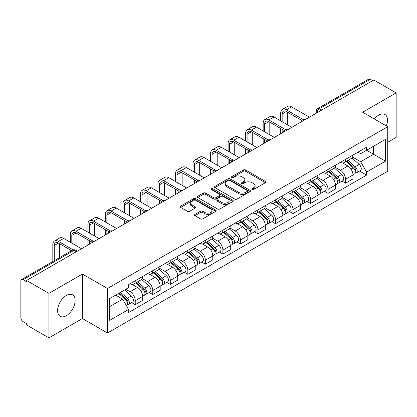 <?xml version="1.0" encoding="UTF-8"?>
<svg xmlns="http://www.w3.org/2000/svg" width="417" height="417" viewBox="0 0 417 417"><rect width="100%" height="100%" fill="white"/><g stroke="black" fill="none" stroke-linecap="round" stroke-linejoin="round"><path stroke-width="0.63" d="M252.129 189.459A1.089 0.631 0 0 0 253.672 189.459L265.394 182.693A1.559 0.902 0 0 0 265.848 182.057A1.559 0.902 0 0 0 265.394 181.421L245.54 169.959A1.559 0.902 0 0 0 243.335 169.959L231.612 176.725A1.089 0.631 0 0 0 231.294 177.168A1.089 0.631 0 0 0 231.612 177.616A1.089 0.631 0 0 0 233.16 177.616L234.677 176.74A4.994 2.883 0 0 1 241.735 176.74L243.387 177.694A4.994 2.883 0 0 1 244.852 179.732A4.994 2.883 0 0 1 243.387 181.77L241.87 182.646A1.089 0.631 0 0 0 241.552 183.094A1.089 0.631 0 0 0 241.87 183.537A1.089 0.631 0 0 0 243.419 183.537L244.93 182.662A4.994 2.883 0 0 1 251.993 182.662L253.645 183.616A4.994 2.883 0 0 1 255.11 185.654A4.994 2.883 0 0 1 253.645 187.692L252.129 188.567A1.089 0.631 0 0 0 251.811 189.016A1.089 0.631 0 0 0 252.129 189.459L252.129 188.567M66.36 315.685A12.395 7.157 120 0 0 74.455 304.764A12.395 7.157 120 0 0 72.553 294.829A12.395 7.157 120 0 0 66.36 295.444A12.395 7.157 120 0 0 58.26 306.365A12.395 7.157 120 0 0 60.163 316.3A12.395 7.157 120 0 0 66.36 315.685M386.319 125.898A12.395 7.157 120 0 0 384.933 114.482A12.395 7.157 120 0 0 378.735 115.097A12.395 7.157 120 0 0 374.346 118.986M194.916 214.406A1.559 0.902 0 0 0 194.458 215.042A1.559 0.902 0 0 0 194.916 215.678L200.483 218.894A1.559 0.902 0 0 0 202.688 218.894L215.704 211.383A1.559 0.902 0 0 0 216.162 210.741A1.559 0.902 0 0 0 215.704 210.105L195.849 198.643A1.559 0.902 0 0 0 193.644 198.643L180.629 206.16A1.559 0.902 0 0 0 180.175 206.796A1.559 0.902 0 0 0 180.629 207.431L187.358 211.315A1.559 0.902 0 0 0 189.563 211.315L195.135 208.099A1.559 0.902 0 0 0 195.594 207.463A1.559 0.902 0 0 0 195.135 206.827L191.799 204.903A4.17 2.408 0 0 1 190.574 203.199A4.17 2.408 0 0 1 193.154 200.973A4.17 2.408 0 0 1 197.7 201.494L210.767 209.042A4.17 2.408 0 0 1 211.992 210.741A4.17 2.408 0 0 1 209.417 212.967A4.17 2.408 0 0 1 204.867 212.446L202.688 211.19A1.559 0.902 0 0 0 200.483 211.19L194.916 214.406L194.916 215.678M107.482 288.501L82.425 274.037L48.94 293.37L26.579 280.459L373.788 80.001L396.15 92.908L362.665 112.241L387.721 126.705L107.482 288.501L107.482 333.006L387.721 171.21L387.721 126.705M234.787 199.091A1.559 0.902 0 0 0 236.992 199.091L250.007 191.575A1.559 0.902 0 0 0 250.461 190.939A1.559 0.902 0 0 0 250.007 190.303L230.153 178.841A1.559 0.902 0 0 0 227.948 178.841L214.932 186.357A1.559 0.902 0 0 0 214.474 186.993A1.559 0.902 0 0 0 214.932 187.629L234.787 199.091M211.565 189.693A1.089 0.631 0 0 1 212.67 189.85L212.67 188.552L232.858 200.207A1.559 0.902 0 0 1 233.311 200.843A1.559 0.902 0 0 1 232.858 201.479L219.842 208.995A1.559 0.902 0 0 1 217.632 208.995L197.783 197.533L197.783 196.256A1.559 0.902 0 0 0 197.324 196.892A1.559 0.902 0 0 0 197.783 197.533M197.783 196.256L203.35 193.04A1.559 0.902 0 0 1 205.56 193.04L213.608 197.689A1.559 0.902 0 0 0 215.813 197.689L219.509 195.557A1.559 0.902 0 0 0 219.968 194.921A1.559 0.902 0 0 0 219.509 194.286L211.127 189.443A1.089 0.631 0 0 1 210.809 189A1.089 0.631 0 0 1 211.482 188.416A1.089 0.631 0 0 1 212.67 188.552M48.94 293.37L48.94 337.874L26.579 324.963L26.579 323.665L23.097 321.653A3.18 1.835 -120 0 1 20.85 317.759L20.85 281.042A3.18 1.835 -120 0 1 21.507 279.588L72.412 250.2A3.18 1.835 60 0 1 73.997 250.356L23.097 279.744A3.18 1.835 -120 0 0 21.507 279.588M387.721 142.28L396.15 137.412L396.15 92.908M48.94 337.874L82.425 318.541L107.482 333.006M26.579 280.459L26.579 281.756L23.097 279.744M321.762 110.036L319.406 108.675A3.18 1.835 60 0 0 317.817 108.514L368.717 79.126A3.18 1.835 60 0 1 370.306 79.287L319.406 108.675A3.18 1.835 120 0 0 317.16 112.564L317.16 112.694M372.668 80.648L370.306 79.287M345.584 159.341A7.308 4.222 60 0 1 344.072 162.62L351.489 158.34A7.308 4.222 -120 0 0 353.001 155.056M335.059 167.212L340.418 170.303A7.308 4.222 60 0 1 345.584 179.258L353.001 174.973A7.308 4.222 -120 0 0 347.835 166.023L342.524 162.958M353.001 174.973L353.001 178.929L345.584 183.214L342.029 181.16M344.072 162.62A7.308 4.222 60 0 1 340.475 162.291M345.584 179.258L345.584 183.214M328.054 169.458A7.308 4.222 60 0 1 326.542 172.742L333.96 168.458A7.308 4.222 -120 0 0 335.471 165.179M324.499 191.283L328.059 193.332L335.471 189.052L335.471 185.096A7.308 4.222 -120 0 0 330.306 176.141L324.994 173.076M326.542 172.742A7.308 4.222 60 0 1 322.946 172.414M317.53 177.329L322.888 180.425A7.308 4.222 60 0 1 328.059 189.375L328.059 193.332M310.529 179.581A7.308 4.222 60 0 1 309.013 182.86L316.43 178.58A7.308 4.222 -120 0 0 317.942 175.296M306.969 201.401L310.529 203.454L317.942 199.175L317.942 195.213A7.308 4.222 -120 0 0 312.776 186.263L307.465 183.199M309.013 182.86A7.308 4.222 60 0 1 305.416 182.531M300 187.452L305.359 190.543A7.308 4.222 60 0 1 310.529 199.498L310.529 203.454M293 189.699A7.308 4.222 60 0 1 291.483 192.982L298.9 188.698A7.308 4.222 -120 0 0 300.412 185.419M289.445 211.523L293 213.572L300.417 209.292L300.417 205.336A7.308 4.222 -120 0 0 295.246 196.381L289.94 193.316M291.483 192.982A7.308 4.222 60 0 1 287.886 192.654M282.476 197.569L287.829 200.666A7.308 4.222 60 0 1 293 209.615L293 213.572M275.47 199.821A7.308 4.222 60 0 1 273.953 203.1L281.371 198.82A7.308 4.222 -120 0 0 282.888 195.537M271.915 221.641L275.47 223.694L282.888 219.415L282.888 215.453A7.308 4.222 -120 0 0 277.717 206.504L272.41 203.439M273.953 203.1A7.308 4.222 60 0 1 270.357 202.771M264.946 207.692L270.299 210.783A7.308 4.222 60 0 1 275.47 219.738L275.47 223.694M257.941 209.939A7.308 4.222 60 0 1 256.429 213.223L263.841 208.943A7.308 4.222 -120 0 0 265.358 205.659M254.386 231.763L257.941 233.817L265.358 229.532L265.358 225.576A7.308 4.222 -120 0 0 260.187 216.621L254.881 213.556M256.429 213.223A7.308 4.222 60 0 1 252.827 212.894M247.417 217.815L252.77 220.906A7.308 4.222 60 0 1 257.941 229.856L257.941 233.817M240.411 220.061A7.308 4.222 60 0 1 238.899 223.34L246.311 219.061A7.308 4.222 -120 0 0 247.828 215.782M236.856 241.881L240.411 243.935L247.828 239.655L247.828 235.694A7.308 4.222 -120 0 0 242.658 226.744L237.351 223.679M238.899 223.34A7.308 4.222 60 0 1 235.297 223.012M229.887 227.932L235.245 231.023A7.308 4.222 60 0 1 240.411 239.978L240.411 243.935M222.881 230.184A7.308 4.222 60 0 1 221.37 233.463L228.787 229.183A7.308 4.222 -120 0 0 230.299 225.899M219.326 252.004L222.881 254.057L230.299 249.773L230.299 245.816A7.308 4.222 -120 0 0 225.128 236.861L219.822 233.801M221.37 233.463A7.308 4.222 60 0 1 217.768 233.134M212.357 238.055L217.716 241.146A7.308 4.222 60 0 1 222.881 250.096L222.881 254.057M205.352 240.301A7.308 4.222 60 0 1 203.84 243.585L211.257 239.301A7.308 4.222 -120 0 0 212.769 236.022M201.797 262.121L205.352 264.175L212.769 259.895L212.769 255.939A7.308 4.222 -120 0 0 207.603 246.984L202.292 243.919M203.84 243.585A7.308 4.222 60 0 1 200.243 243.252M194.828 248.172L200.186 251.263A7.308 4.222 60 0 1 205.352 260.218L205.352 264.175M187.822 250.424A7.308 4.222 60 0 1 186.31 253.703L193.728 249.423A7.308 4.222 -120 0 0 195.239 246.139M184.267 272.244L187.827 274.297L195.239 270.013L195.239 266.056A7.308 4.222 -120 0 0 190.074 257.107L184.762 254.042M186.31 253.703A7.308 4.222 60 0 1 182.714 253.374M177.298 258.295L182.656 261.386A7.308 4.222 60 0 1 187.827 270.336L187.827 274.297M170.298 260.542A7.308 4.222 60 0 1 168.781 263.825L176.198 259.541A7.308 4.222 -120 0 0 177.71 256.262M166.737 282.361L170.298 284.415L177.71 280.135L177.71 276.179A7.308 4.222 -120 0 0 172.544 267.224L167.233 264.159M168.781 263.825A7.308 4.222 60 0 1 165.184 263.492M159.768 268.412L165.127 271.503A7.308 4.222 60 0 1 170.298 280.459L170.298 284.415M152.768 270.664A7.308 4.222 60 0 1 151.251 273.943L158.668 269.663A7.308 4.222 -120 0 0 160.18 266.38M149.213 292.484L152.768 294.538L160.185 290.253L160.185 286.297A7.308 4.222 -120 0 0 155.015 277.347L149.708 274.282M151.251 273.943A7.308 4.222 60 0 1 147.654 273.615M142.244 278.535L147.597 281.626A7.308 4.222 60 0 1 152.768 290.581L152.768 294.538M135.238 280.782A7.308 4.222 60 0 1 133.721 284.066L141.139 279.781A7.308 4.222 -120 0 0 142.656 276.502M131.683 302.601L135.238 304.655L142.656 300.376L142.656 296.419A7.308 4.222 -120 0 0 137.485 287.464L132.179 284.399M133.721 284.066A7.308 4.222 60 0 1 130.125 283.732M125.798 289.283L130.068 291.749A7.308 4.222 60 0 1 135.238 300.699L135.238 304.655M358 152.169L360.642 153.696L385.475 139.356L373.564 146.237L373.564 154.28L360.642 161.739L352.589 157.089M109.728 306.604L122.655 299.14L128.608 309.456L109.728 320.355L109.728 298.556L128.608 287.657L128.608 284.608L366.6 147.206L366.6 150.256L385.475 161.155L366.6 172.054L360.642 161.739M385.475 139.356L385.475 161.155M128.608 309.456L128.608 312.505L366.6 175.104L366.6 172.054M82.425 274.037L82.425 318.541M122.655 299.14L115.686 295.121M359.558 171.038L366.6 175.104M252.566 189.615L253.645 188.99A4.994 2.883 0 0 0 255.11 186.952L255.11 185.654M244.852 179.732L244.852 181.03A4.994 2.883 0 0 1 243.387 183.068L242.308 183.694M265.374 182.703L245.54 171.257A1.559 0.902 0 0 0 243.335 171.257L232.05 177.767M249.986 191.591L230.153 180.139A1.559 0.902 0 0 0 227.948 180.139L214.953 187.64M247.25 191.387A1.089 0.631 0 0 0 247.568 190.939A1.089 0.631 0 0 0 247.25 190.496L229.824 180.431A1.089 0.631 0 0 0 228.276 180.431L226.681 181.359A4.994 2.883 0 0 0 225.216 183.397A4.994 2.883 0 0 0 226.681 185.429L238.592 192.31A4.994 2.883 0 0 0 245.649 192.31L247.25 191.387L247.25 192.685A1.089 0.631 0 0 0 247.568 192.237L247.568 190.939M225.216 183.397L225.216 184.689A4.994 2.883 0 0 0 226.681 186.727L226.681 185.429M247.25 192.685L245.649 193.608A4.994 2.883 0 0 1 238.592 193.608L226.681 186.727M197.804 197.543L203.35 194.338L203.35 193.04M219.968 194.921L219.968 196.219A1.559 0.902 0 0 1 219.509 196.855L215.813 198.987A1.559 0.902 0 0 1 213.608 198.987L205.56 194.338A1.559 0.902 0 0 0 203.35 194.338M212.67 189.85L232.837 201.489M221.964 202.516A4.17 2.408 0 0 0 226.509 203.037A4.17 2.408 0 0 0 229.084 200.812A4.17 2.408 0 0 0 227.864 199.107L223.262 196.449A1.559 0.902 0 0 0 221.052 196.449L217.361 198.581A1.559 0.902 0 0 0 216.903 199.217A1.559 0.902 0 0 0 217.361 199.852L221.964 202.516L221.964 203.809A4.17 2.408 0 0 0 226.509 204.335A4.17 2.408 0 0 0 229.084 202.109L229.084 200.812M216.903 199.217L216.903 200.514A1.559 0.902 0 0 0 217.361 201.15L217.361 199.852M221.964 203.809L217.361 201.15M211.992 210.741L211.992 212.039A4.17 2.408 0 0 1 209.417 214.265A4.17 2.408 0 0 1 204.867 213.744L202.688 212.488A1.559 0.902 0 0 0 200.483 212.488L194.937 215.693M190.574 203.199L190.574 204.497A4.17 2.408 0 0 0 191.799 206.201L191.799 204.903M195.114 208.114L191.799 206.201M215.704 210.105L215.704 211.383L195.849 199.941A1.559 0.902 0 0 0 193.644 199.941L180.65 207.447M346.094 161.452L353.235 167.827A3.972 2.294 60 0 1 354.481 173.972L353.001 174.827M346.282 161.624L349.644 163.563M346.814 161.04L354.763 168.129A1.908 1.1 60 0 1 355.362 171.079A1.908 1.1 60 0 1 355.185 171.147M348.002 160.352L355.143 166.727A3.972 2.294 60 0 1 356.394 172.867A3.972 2.294 60 0 1 355.195 172.998M351.984 157.96L359.188 164.392A3.972 2.294 60 0 1 360.439 170.532L356.394 172.867M282.158 121.681L282.158 113.961A5.958 3.44 60 0 1 283.388 111.235A5.958 3.44 60 0 1 286.37 111.527L301.851 120.466M309.404 117.172L291.54 106.856A8.027 4.634 -120 0 0 287.527 106.46L282.356 109.442A8.027 4.634 -120 0 0 280.693 113.116L280.693 120.836M303.3 119.616L286.37 109.843A8.027 4.634 -120 0 0 282.356 109.442M280.693 128.493L280.693 133.748M282.158 132.903L282.158 129.338M287.323 124.662L287.323 112.079M328.565 171.575L335.706 177.95A3.972 2.294 60 0 1 336.952 184.09L335.471 184.945M328.752 171.741L332.114 173.686M329.284 171.158L337.233 178.252A1.908 1.1 60 0 1 337.833 181.197A1.908 1.1 60 0 1 337.655 181.27M330.472 170.47L337.619 176.844A3.972 2.294 60 0 1 338.865 182.99A3.972 2.294 60 0 1 337.666 183.115M334.455 168.082L341.664 174.509A3.972 2.294 60 0 1 342.91 180.655L338.865 182.99M311.035 181.697L318.176 188.067A3.972 2.294 60 0 1 319.422 194.213L317.942 195.067M311.223 181.864L314.585 183.803M311.754 181.28L319.703 188.369A1.908 1.1 60 0 1 320.303 191.32A1.908 1.1 60 0 1 320.126 191.387M312.943 180.592L320.089 186.967A3.972 2.294 60 0 1 321.335 193.107A3.972 2.294 60 0 1 320.136 193.238M316.925 178.2L324.134 184.632A3.972 2.294 60 0 1 325.38 190.772L321.335 193.107M264.628 131.803L264.628 124.078A5.958 3.44 60 0 1 265.858 121.352A5.958 3.44 60 0 1 268.84 121.649L284.321 130.584M291.874 127.294L274.011 116.979A8.027 4.634 -120 0 0 269.997 116.578L264.826 119.564A8.027 4.634 -120 0 0 263.163 123.239L263.163 130.959M285.77 129.734L268.84 119.96A8.027 4.634 -120 0 0 264.826 119.564M263.163 138.611L263.163 143.865M264.628 143.026L264.628 139.455M269.794 134.785L269.794 122.202M247.099 141.921L247.099 134.201A5.958 3.44 60 0 1 248.334 131.475A5.958 3.44 60 0 1 251.31 131.767L266.791 140.706M274.344 137.412L256.481 127.096A8.027 4.634 -120 0 0 252.467 126.7L247.297 129.682A8.027 4.634 -120 0 0 245.639 133.357L245.639 141.076M268.24 139.857L251.31 130.083A8.027 4.634 -120 0 0 247.297 129.682M245.639 148.733L245.639 153.988M247.099 153.143L247.099 149.578M252.264 144.907L252.264 132.319M293.505 191.815L300.647 198.19A3.972 2.294 60 0 1 301.898 204.33L300.412 205.19M293.693 191.982L297.055 193.926M294.225 191.398L302.174 198.492A1.908 1.1 60 0 1 302.773 201.442A1.908 1.1 60 0 1 302.601 201.51M295.413 190.71L302.56 197.085A3.972 2.294 60 0 1 303.805 203.23A3.972 2.294 60 0 1 302.606 203.355M299.401 188.322L306.604 194.749A3.972 2.294 60 0 1 307.85 200.895L303.805 203.23M275.976 201.937L283.117 208.307A3.972 2.294 60 0 1 284.368 214.453L282.882 215.308M276.163 202.104L279.526 204.043M276.695 201.52L284.644 208.609A1.908 1.1 60 0 1 285.244 211.56A1.908 1.1 60 0 1 285.072 211.627M277.889 200.832L285.03 207.207A3.972 2.294 60 0 1 286.276 213.348A3.972 2.294 60 0 1 285.077 213.478M281.871 198.44L289.075 204.872A3.972 2.294 60 0 1 290.321 211.012L286.276 213.348M258.446 212.055L265.593 218.43A3.972 2.294 60 0 1 266.838 224.57L265.353 225.43M258.639 212.227L262.001 214.166M259.171 211.638L267.115 218.732A1.908 1.1 60 0 1 267.714 221.682A1.908 1.1 60 0 1 267.542 221.75M260.359 210.955L267.5 217.325A3.972 2.294 60 0 1 268.746 223.47A3.972 2.294 60 0 1 267.547 223.595M264.342 208.563L271.545 214.99A3.972 2.294 60 0 1 272.791 221.135L268.746 223.47M229.569 152.043L229.569 144.324A5.958 3.44 60 0 1 230.804 141.592A5.958 3.44 60 0 1 233.781 141.889L249.262 150.824M256.815 147.535L238.951 137.219A8.027 4.634 -120 0 0 234.938 136.818L229.772 139.804A8.027 4.634 -120 0 0 228.109 143.479L228.109 151.199M250.711 149.979L233.781 140.201A8.027 4.634 -120 0 0 229.772 139.804M228.109 158.851L228.109 164.105M229.569 163.266L229.569 159.695M234.74 155.025L234.74 142.442M212.039 162.161L212.039 154.441A5.958 3.44 60 0 1 213.275 151.715A5.958 3.44 60 0 1 216.251 152.007L231.732 160.946M239.29 157.652L221.422 147.337A8.027 4.634 -120 0 0 217.408 146.94L212.243 149.927A8.027 4.634 -120 0 0 210.58 153.597L210.58 161.316M233.186 160.097L216.251 150.323A8.027 4.634 -120 0 0 212.243 149.927M210.58 168.974L210.58 174.228M212.039 173.383L212.039 169.818M217.21 165.148L217.21 152.559M194.51 172.284L194.51 164.564A5.958 3.44 60 0 1 195.745 161.832A5.958 3.44 60 0 1 198.727 162.13L214.202 171.069M221.761 167.775L203.892 157.459A8.027 4.634 -120 0 0 199.879 157.063L194.713 160.045A8.027 4.634 -120 0 0 193.05 163.719L193.05 171.439M215.657 170.219L198.727 160.441A8.027 4.634 -120 0 0 194.713 160.045M193.05 179.091L193.05 184.35M194.51 183.506L194.51 179.935M199.68 175.265L199.68 162.682M240.917 222.178L248.063 228.547A3.972 2.294 60 0 1 249.309 234.693L247.828 235.548M241.109 222.344L244.471 224.283M241.641 221.761L249.585 228.85A1.908 1.1 60 0 1 250.184 231.8A1.908 1.1 60 0 1 250.012 231.868M242.83 221.073L249.971 227.447A3.972 2.294 60 0 1 251.216 233.588A3.972 2.294 60 0 1 250.018 233.718M246.812 218.68L254.016 225.112A3.972 2.294 60 0 1 255.261 231.253L251.216 233.588M176.98 182.401L176.98 174.681A5.958 3.44 60 0 1 178.215 171.955A5.958 3.44 60 0 1 181.197 172.247L196.673 181.186M204.231 177.892L186.363 167.577A8.027 4.634 -120 0 0 182.354 167.181L177.183 170.167A8.027 4.634 -120 0 0 175.521 173.837L175.521 181.557M198.127 180.337L181.197 170.563A8.027 4.634 -120 0 0 177.183 170.167M175.521 189.214L175.521 194.468M176.98 193.624L176.98 190.058M182.151 185.388L182.151 172.8M223.392 232.295L230.533 238.67A3.972 2.294 60 0 1 231.779 244.81L230.299 245.67M223.58 232.467L226.942 234.406M224.111 231.878L232.06 238.972A1.908 1.1 60 0 1 232.655 241.923A1.908 1.1 60 0 1 232.483 241.99M225.3 231.195L232.441 237.565A3.972 2.294 60 0 1 233.692 243.71A3.972 2.294 60 0 1 232.488 243.836M229.282 228.803L236.486 235.23A3.972 2.294 60 0 1 237.737 241.375L233.692 243.71M159.45 192.524L159.45 184.804A5.958 3.44 60 0 1 160.686 182.073A5.958 3.44 60 0 1 163.667 182.37L179.148 191.309M186.701 188.015L168.833 177.699A8.027 4.634 -120 0 0 164.824 177.303L159.654 180.285A8.027 4.634 -120 0 0 157.991 183.96L157.991 191.679M180.597 190.46L163.667 180.681A8.027 4.634 -120 0 0 159.654 180.285M157.991 199.336L157.991 204.591M159.45 203.746L159.45 200.176M164.621 195.505L164.621 182.922M205.862 242.418L213.004 248.793A3.972 2.294 60 0 1 214.249 254.933L212.769 255.788M206.05 242.585L209.412 244.529M206.582 242.001L214.531 249.095A1.908 1.1 60 0 1 215.13 252.04A1.908 1.1 60 0 1 214.953 252.108M207.77 241.313L214.911 247.688A3.972 2.294 60 0 1 216.162 253.828A3.972 2.294 60 0 1 214.963 253.958M211.753 238.92L218.956 245.352A3.972 2.294 60 0 1 220.207 251.493L216.162 253.828M141.926 202.641L141.926 194.921A5.958 3.44 60 0 1 143.156 192.195A5.958 3.44 60 0 1 146.138 192.492L161.619 201.427M169.172 198.132L151.308 187.817A8.027 4.634 -120 0 0 147.295 187.421L142.124 190.407A8.027 4.634 -120 0 0 140.461 194.077L140.461 201.797M163.068 200.577L146.138 190.804A8.027 4.634 -120 0 0 142.124 190.407M140.461 209.454L140.461 214.708M141.926 213.864L141.926 210.298M147.092 205.628L147.092 193.04M188.333 252.535L195.474 258.91A3.972 2.294 60 0 1 196.72 265.056L195.239 265.91M188.52 252.707L191.883 254.646M189.052 252.118L197.001 259.212A1.908 1.1 60 0 1 197.601 262.163A1.908 1.1 60 0 1 197.423 262.23M190.241 251.435L197.387 257.805A3.972 2.294 60 0 1 198.633 263.951A3.972 2.294 60 0 1 197.434 264.076M194.223 249.043L201.432 255.47A3.972 2.294 60 0 1 202.678 261.615L198.633 263.951M124.396 212.764L124.396 205.044A5.958 3.44 60 0 1 125.626 202.313A5.958 3.44 60 0 1 128.608 202.61L144.089 211.549M151.642 208.255L133.779 197.939A8.027 4.634 -120 0 0 129.765 197.543L124.594 200.525A8.027 4.634 -120 0 0 122.932 204.2L122.932 211.919M145.538 210.7L128.608 200.921A8.027 4.634 -120 0 0 124.594 200.525M122.932 219.577L122.932 224.831M124.396 223.986L124.396 220.416M129.562 215.745L129.562 203.162M170.803 262.658L177.944 269.033A3.972 2.294 60 0 1 179.19 275.173L177.71 276.028M170.991 262.825L174.353 264.769M171.523 262.241L179.472 269.335A1.908 1.1 60 0 1 180.071 272.28A1.908 1.1 60 0 1 179.894 272.353M172.711 261.553L179.857 267.928A3.972 2.294 60 0 1 181.103 274.073A3.972 2.294 60 0 1 179.904 274.198M176.693 259.166L183.902 265.593A3.972 2.294 60 0 1 185.148 271.733L181.103 274.073M106.867 222.881L106.867 215.162A5.958 3.44 60 0 1 108.102 212.435A5.958 3.44 60 0 1 111.078 212.733L126.559 221.667M134.112 218.372L116.249 208.057A8.027 4.634 -120 0 0 112.236 207.661L107.065 210.648A8.027 4.634 -120 0 0 105.407 214.322L105.407 222.042M128.009 220.817L111.078 211.044A8.027 4.634 -120 0 0 107.065 210.648M105.407 229.694L105.407 234.948M106.867 234.104L106.867 230.538M112.032 225.868L112.032 213.28M153.274 272.775L160.415 279.15A3.972 2.294 60 0 1 161.666 285.296L160.18 286.151M153.461 272.947L156.823 274.886M153.993 272.364L161.942 279.453A1.908 1.1 60 0 1 162.541 282.403A1.908 1.1 60 0 1 162.369 282.471M155.181 271.675L162.328 278.05A3.972 2.294 60 0 1 163.573 284.191A3.972 2.294 60 0 1 162.375 284.321M159.169 269.283L166.373 275.71A3.972 2.294 60 0 1 167.618 281.856L163.573 284.191M89.337 233.004L89.337 225.284A5.958 3.44 60 0 1 90.572 222.558A5.958 3.44 60 0 1 93.549 222.85L109.03 231.789M116.583 228.495L98.72 218.18A8.027 4.634 -120 0 0 94.706 217.783L89.54 220.765A8.027 4.634 -120 0 0 87.878 224.44L87.878 232.16M110.479 230.94L93.549 221.166A8.027 4.634 -120 0 0 89.54 220.765M87.878 239.817L87.878 245.071M89.337 244.226L89.337 240.656M94.508 235.986L94.508 223.403M135.744 282.898L142.885 289.273A3.972 2.294 60 0 1 144.136 295.413L142.65 296.268M135.932 283.065L139.294 285.009M136.463 282.481L144.412 289.575A1.908 1.1 60 0 1 145.012 292.52A1.908 1.1 60 0 1 144.84 292.593M137.657 281.793L144.798 288.168A3.972 2.294 60 0 1 146.044 294.313A3.972 2.294 60 0 1 144.845 294.438M141.639 279.406L148.843 285.833A3.972 2.294 60 0 1 150.089 291.978L146.044 294.313M71.807 243.121L71.807 235.402A5.958 3.44 60 0 1 73.043 232.676A5.958 3.44 60 0 1 76.019 232.973L91.5 241.907M99.058 238.613L81.19 228.302A8.027 4.634 -120 0 0 77.176 227.901L72.011 230.888A8.027 4.634 -120 0 0 70.348 234.562L70.348 242.282M92.955 241.057L76.019 231.284A8.027 4.634 -120 0 0 72.011 230.888M70.348 249.934L70.348 251.388M76.978 246.108L76.978 233.52M118.652 293.406L125.361 299.39A3.972 2.294 60 0 1 126.606 305.536L126.408 305.651M118.72 293.37L121.769 295.127M119.371 292.989L126.883 299.693A1.908 1.1 60 0 1 127.482 302.643A1.908 1.1 60 0 1 127.31 302.711M120.565 292.307L127.268 298.291A3.972 2.294 60 0 1 128.514 304.431A3.972 2.294 60 0 1 127.315 304.561M124.61 289.971L131.313 295.955A3.972 2.294 60 0 1 132.559 302.096L128.514 304.431M54.278 260.667L54.278 245.524A5.958 3.44 60 0 1 55.513 242.798A5.958 3.44 60 0 1 58.495 243.09L71.609 250.664M81.529 248.735L63.66 238.42A8.027 4.634 -120 0 0 59.647 238.024L54.481 241.005A8.027 4.634 -120 0 0 52.818 244.68L52.818 261.511M73.178 249.882L58.495 241.407A8.027 4.634 -120 0 0 54.481 241.005M59.449 257.685L59.449 243.643M317.269 112.632L317.16 112.564A3.18 1.835 0 0 1 316.227 111.266L316.227 113.231M152.768 290.581L160.185 286.297M170.298 280.459L177.71 276.179M187.827 270.336L195.239 266.056M205.352 260.218L212.769 255.939M222.881 250.096L230.299 245.816M240.411 239.978L247.828 235.694M257.941 229.856L265.358 225.576M275.47 219.738L282.888 215.453M293 209.615L300.417 205.336M310.529 199.498L317.942 195.213M328.059 189.375L335.471 185.096M135.238 300.699L142.656 296.419M130.068 291.749L137.485 287.464M147.597 281.626L155.015 277.347M165.127 271.503L172.544 267.224M182.656 261.386L190.074 257.107M200.186 251.263L207.603 246.984M217.716 241.146L225.128 236.861M235.245 231.023L242.658 226.744M252.77 220.906L260.187 216.621M270.299 210.783L277.717 206.504M287.829 200.666L295.246 196.381M305.359 190.543L312.776 186.263M322.888 180.425L330.306 176.141M340.418 170.303L347.835 166.023M304.827 119.815A3.18 1.835 120 0 0 303.42 120.628M287.297 129.937A3.18 1.835 120 0 0 285.89 130.745M269.768 140.055A3.18 1.835 120 0 0 268.366 140.868M252.238 150.177A3.18 1.835 120 0 0 250.836 150.985M234.708 160.295A3.18 1.835 120 0 0 233.306 161.108M217.179 170.417A3.18 1.835 120 0 0 215.777 171.225M199.649 180.535A3.18 1.835 120 0 0 198.247 181.348M182.12 190.658A3.18 1.835 120 0 0 180.717 191.466M164.595 200.78A3.18 1.835 120 0 0 163.188 201.588M147.065 210.898A3.18 1.835 120 0 0 145.658 211.706M129.536 221.02A3.18 1.835 120 0 0 128.134 221.828M112.006 231.138A3.18 1.835 120 0 0 110.604 231.951M94.477 241.261A3.18 1.835 120 0 0 93.074 242.068M76.358 251.717L73.997 250.356A3.18 1.835 120 0 1 75.586 250.2A3.18 3.18 0 0 0 72.412 250.2M253.645 188.99L253.645 187.692M241.87 183.537L241.87 182.646M243.387 183.068L243.387 181.77M231.612 177.616L231.612 176.725M243.335 171.257L243.335 169.959M245.54 171.257L245.54 169.959M265.394 182.693L265.394 181.421M214.932 187.629L214.932 186.357M227.948 180.139L227.948 178.841M230.153 180.139L230.153 178.841M250.007 191.575L250.007 190.303M238.592 193.608L238.592 192.31M245.649 193.608L245.649 192.31M205.56 194.338L205.56 193.04M213.608 198.987L213.608 197.689M215.813 198.987L215.813 197.689M219.509 196.855L219.509 195.557M232.858 201.479L232.858 200.207M200.483 212.488L200.483 211.19M202.688 212.488L202.688 211.19M204.867 213.744L204.867 212.446M195.135 208.099L195.135 206.827M180.629 207.431L180.629 206.16M193.644 199.941L193.644 198.643M195.849 199.941L195.849 198.643M353.235 167.827L351.01 169.114M355.753 170.204L355.039 170.621M359.188 164.392L355.143 166.727M286.37 109.843L291.54 106.856M282.158 113.961L286.37 111.527M335.706 177.95L333.48 179.232M338.223 180.326L337.509 180.738M341.664 174.509L337.619 176.844M318.176 188.067L315.95 189.354M320.699 190.449L319.98 190.861M324.134 184.632L320.089 186.967M268.84 119.96L274.011 116.979M264.628 124.078L268.84 121.649M251.31 130.083L256.481 127.096M247.099 134.201L251.31 131.767M300.647 198.19L298.421 199.477M303.169 200.567L302.45 200.978M306.604 194.749L302.56 197.085M283.117 208.307L280.891 209.595M285.64 210.689L284.92 211.101M289.075 204.872L285.03 207.207M265.593 218.43L263.362 219.717M268.11 220.807L267.396 221.218M271.545 214.99L267.5 217.325M233.781 140.201L238.951 137.219M229.569 144.324L233.781 141.889M216.251 150.323L221.422 147.337M212.039 154.441L216.251 152.007M198.727 160.441L203.892 157.459M194.51 164.564L198.727 162.13M248.063 228.547L245.832 229.835M250.581 230.929L249.866 231.341M254.016 225.112L249.971 227.447M181.197 170.563L186.363 167.577M176.98 174.681L181.197 172.247M230.533 238.67L228.308 239.957M233.051 241.047L232.337 241.464M236.486 235.23L232.441 237.565M163.667 180.681L168.833 177.699M159.45 184.804L163.667 182.37M213.004 248.793L210.778 250.075M215.521 251.17L214.807 251.581M218.956 245.352L214.911 247.688M146.138 190.804L151.308 187.817M141.926 194.921L146.138 192.492M195.474 258.91L193.248 260.198M197.992 261.287L197.277 261.704M201.432 255.47L197.387 257.805M128.608 200.921L133.779 197.939M124.396 205.044L128.608 202.61M177.944 269.033L175.719 270.315M180.467 271.41L179.748 271.821M183.902 265.593L179.857 267.928M111.078 211.044L116.249 208.057M106.867 215.162L111.078 212.733M160.415 279.15L158.189 280.438M162.938 281.527L162.218 281.944M166.373 275.71L162.328 278.05M93.549 221.166L98.72 218.18M89.337 225.284L93.549 222.85M142.885 289.273L140.659 290.555M145.408 291.65L144.689 292.062M148.843 285.833L144.798 288.168M76.019 231.284L81.19 228.302M71.807 235.402L76.019 232.973M125.361 299.39L123.437 300.501M127.878 301.767L127.164 302.184M131.313 295.955L127.268 298.291M58.495 241.407L63.66 238.42M54.278 245.524L58.495 243.09M305.093 119.658A3.18 3.18 0 0 0 301.017 122.014M287.563 129.781A3.18 3.18 0 0 0 283.487 132.137M270.039 139.898A3.18 3.18 0 0 0 265.957 142.254M252.509 150.021A3.18 3.18 0 0 0 248.428 152.377M234.98 160.138A3.18 3.18 0 0 0 230.898 162.494M217.45 170.261A3.18 3.18 0 0 0 213.374 172.617M199.92 180.384A3.18 3.18 0 0 0 195.844 182.735M182.391 190.501A3.18 3.18 0 0 0 178.314 192.857M164.861 200.624A3.18 3.18 0 0 0 160.785 202.975M147.331 210.741A3.18 3.18 0 0 0 143.255 213.097M129.807 220.864A3.18 3.18 0 0 0 125.725 223.215M112.277 230.982A3.18 3.18 0 0 0 108.196 233.338M94.748 241.104A3.18 3.18 0 0 0 90.666 243.455M77.291 251.18L75.586 250.2M317.817 108.514A3.18 3.18 0 0 0 316.227 111.266"/></g></svg>
